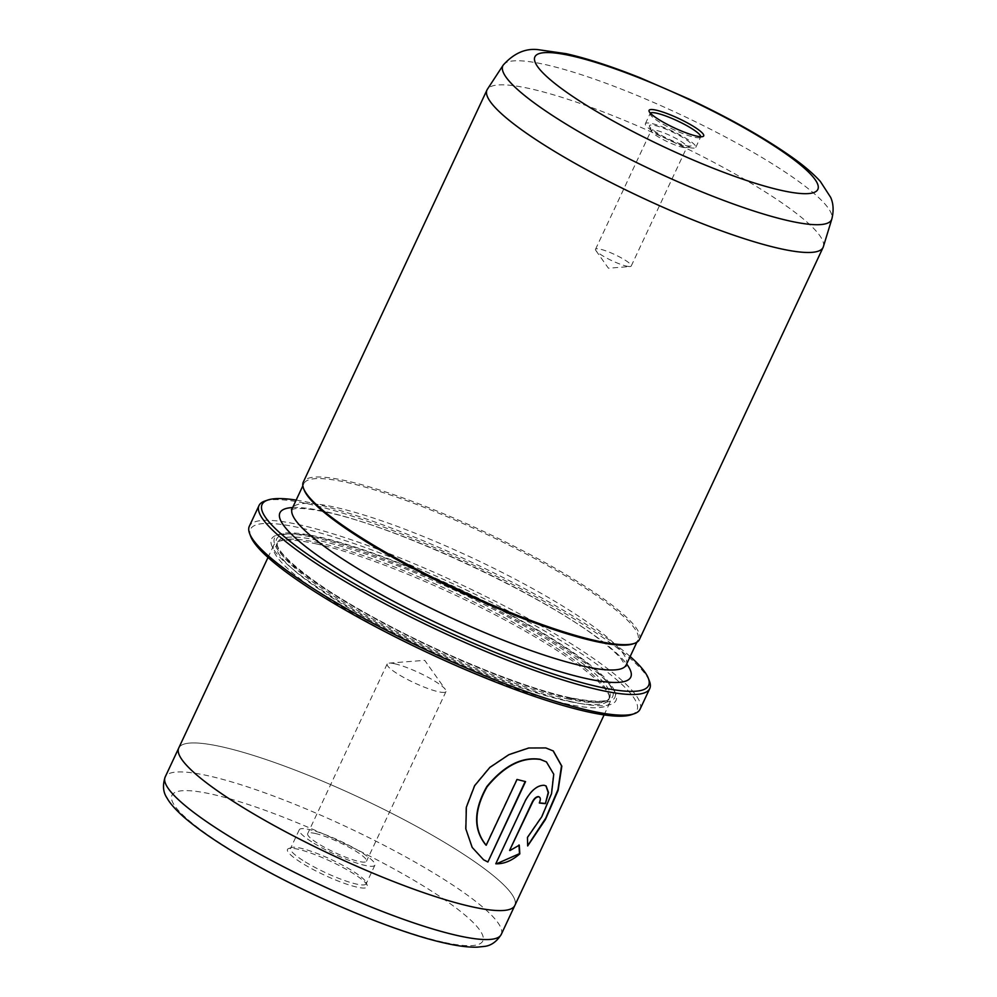 <?xml version="1.0" encoding="UTF-8"?>
<svg xmlns="http://www.w3.org/2000/svg" width="997" height="997" viewBox="0 0 997 997"><rect width="100%" height="100%" fill="white"/><g stroke="black" fill="none" stroke-linecap="round" stroke-linejoin="round"><path stroke-width="0.75" stroke-dasharray="4.99 3.74" d="M686.248 145.587A23.317 4 25.1 0 0 691.058 145.911A23.317 4 25.1 0 0 680.652 136.228A23.317 4 25.1 0 0 654.892 125.497A23.317 4 25.1 0 0 649.483 126.432A23.317 4 25.1 0 0 663.877 136.701A23.317 4 25.1 0 0 686.248 145.587M682.322 147.244A19.716 3.377 25.1 0 0 686.397 147.519A19.716 3.377 25.1 0 0 686.921 147.12A19.716 3.377 25.1 0 0 676.19 138.558A19.716 3.377 25.1 0 0 655.802 130.258A19.716 3.377 25.1 0 0 651.215 130.383A19.716 3.377 25.1 0 0 651.24 131.043A19.716 3.377 25.1 0 0 663.416 139.73A19.716 3.377 25.1 0 0 682.322 147.244M626.639 266.137A19.716 3.377 25.1 0 0 630.042 266.535A19.716 3.377 25.1 0 0 631.226 266.012A19.716 3.377 25.1 0 0 620.495 257.45A19.716 3.377 25.1 0 0 600.107 249.15A19.716 3.377 25.1 0 0 595.521 249.287A19.716 3.377 25.1 0 0 595.87 250.521A19.716 3.377 25.1 0 0 608.743 259.145A19.716 3.377 25.1 0 0 626.639 266.137M650.368 113.16A27.841 4.773 25.1 0 0 650.206 113.384A27.841 4.773 25.1 0 0 650.243 114.319A27.841 4.773 25.1 0 0 667.429 126.569A27.841 4.773 25.1 0 0 694.136 137.187A27.841 4.773 25.1 0 0 699.882 137.574A27.841 4.773 25.1 0 0 700.629 137A27.841 4.773 25.1 0 0 700.704 136.739M689.288 147.531A27.841 4.773 25.1 0 0 695.781 147.357A27.841 4.773 25.1 0 0 680.627 135.268A27.841 4.773 25.1 0 0 651.851 123.553A27.841 4.773 25.1 0 0 645.358 123.74A27.841 4.773 25.1 0 0 660.525 135.829A27.841 4.773 25.1 0 0 689.288 147.531M630.166 656.524A213.408 36.602 25.1 0 0 311.824 503.061A213.408 36.602 25.1 0 0 296.171 500.07M264.741 501.105A215.726 37.001 -154.9 0 1 309.294 504.133A215.726 37.001 -154.9 0 1 516.272 586.361A215.726 37.001 -154.9 0 1 649.496 681.337M250.708 536.436A213.408 36.602 -154.9 0 1 300.197 527.887A213.408 36.602 -154.9 0 1 536.025 626.079A213.408 36.602 -154.9 0 1 631.325 714.724M640.049 709.253A215.726 37.001 25.1 0 0 522.59 615.56A215.726 37.001 25.1 0 0 299.611 524.821A215.726 37.001 25.1 0 0 249.337 526.229M483.408 859.676L471.868 847.213L465.537 828.731L466.035 807.059L474.348 785.474L489.515 767.254L508.694 754.417L528.472 747.787L545.471 747.738L553.298 750.965M527.675 845.955L527.139 837.293L541.521 816.481L551.216 793.475L553.435 774.008L546.132 761.72M539.414 802.872A185.579 31.829 -154.9 0 1 539.028 802.822C540.499 799.295 540.312 797.226 538.467 796.615M495.783 863.788L525.045 800.466C530.828 790.172 537.096 785.05 543.864 785.088L546.107 785.985M823.385 246.645A185.579 31.829 25.1 0 0 720.17 165.751A185.579 31.829 25.1 0 0 530.254 88.721A185.579 31.829 25.1 0 0 487.383 89.256M315.239 833.467A32.477 5.571 -154.9 0 1 348.813 847.126A32.477 5.571 -154.9 0 1 366.497 861.234A32.477 5.571 -154.9 0 1 358.92 861.445A32.477 5.571 -154.9 0 1 325.358 847.786A32.477 5.571 -154.9 0 1 307.674 833.679A32.477 5.571 -154.9 0 1 315.239 833.467M394.737 663.765A32.477 5.571 -154.9 0 1 424.211 675.281A32.477 5.571 -154.9 0 1 445.41 689.488A32.477 5.571 -154.9 0 1 445.983 691.532A32.477 5.571 -154.9 0 1 438.418 691.744A32.477 5.571 -154.9 0 1 404.857 678.085A32.477 5.571 -154.9 0 1 387.172 663.977A32.477 5.571 -154.9 0 1 389.117 663.117A32.477 5.571 -154.9 0 1 394.737 663.765M354.309 874.157A44.08 7.565 25.1 0 0 288.644 848.547A44.08 7.565 25.1 0 0 300.471 862.156A44.08 7.565 25.1 0 0 345.311 883.691A44.08 7.565 25.1 0 0 367.245 885.373A44.08 7.565 25.1 0 0 354.309 874.157M302.851 860.399A41.749 7.166 -154.9 0 1 290.551 848.372A41.749 7.166 -154.9 0 1 291.647 847.512A41.749 7.166 -154.9 0 1 353.86 871.777A41.749 7.166 -154.9 0 1 366.123 882.395A41.749 7.166 -154.9 0 1 366.173 883.803A41.749 7.166 -154.9 0 1 342.307 879.715A41.749 7.166 -154.9 0 1 302.851 860.399M311.575 841.78A41.749 7.166 -154.9 0 1 299.274 829.753A41.749 7.166 -154.9 0 1 323.128 833.828A41.749 7.166 -154.9 0 1 362.584 853.145A41.749 7.166 -154.9 0 1 374.897 865.172A41.749 7.166 -154.9 0 1 351.031 861.096A41.749 7.166 -154.9 0 1 311.575 841.78M316.984 544.026A185.579 31.829 25.1 0 0 278.649 541.421A185.579 31.829 25.1 0 0 273.726 545.234A185.579 31.829 25.1 0 0 374.772 625.829A185.579 31.829 25.1 0 0 566.583 703.882A185.579 31.829 25.1 0 0 609.84 702.673A185.579 31.829 25.1 0 0 609.616 696.454A185.579 31.829 25.1 0 0 495.023 614.763A185.579 31.829 25.1 0 0 316.984 544.026M178.575 748.398L178.737 748.049A185.579 31.829 -154.9 0 1 221.97 746.828A185.567 31.817 -154.9 0 1 413.78 824.893A185.567 31.817 -154.9 0 1 514.813 905.475A185.567 31.817 -154.9 0 1 471.569 906.684A185.567 31.817 -154.9 0 1 279.771 828.644A185.567 31.817 -154.9 0 1 178.737 748.049A185.567 31.817 -154.9 0 1 221.982 746.84A185.579 31.829 -154.9 0 1 413.78 824.893A185.579 31.829 -154.9 0 1 514.826 905.488L514.651 905.837M571.642 701.738A190.215 32.627 25.1 0 0 615.76 694.124A190.215 32.627 25.1 0 0 498.288 610.388A190.215 32.627 25.1 0 0 315.8 537.882A190.215 32.627 25.1 0 0 276.505 535.215A190.215 32.627 25.1 0 0 361.45 614.227A190.215 32.627 25.1 0 0 571.642 701.738M571.057 698.673A187.897 32.228 25.1 0 0 614.626 691.145A187.897 32.228 25.1 0 0 498.587 608.432A187.897 32.228 25.1 0 0 318.33 536.81A187.897 32.228 25.1 0 0 279.521 534.18A187.897 32.228 25.1 0 0 363.419 612.22A187.897 32.228 25.1 0 0 571.057 698.673M319.501 542.954A183.261 31.43 25.1 0 0 281.653 540.374A183.261 31.43 25.1 0 0 276.805 544.15A183.261 31.43 25.1 0 0 376.579 623.736A183.261 31.43 25.1 0 0 565.997 700.816A183.261 31.43 25.1 0 0 608.706 699.62A183.261 31.43 25.1 0 0 608.494 693.476A183.261 31.43 25.1 0 0 495.322 612.806A183.261 31.43 25.1 0 0 319.501 542.954M639.401 639.551A185.579 31.829 25.1 0 0 538.355 558.956A185.579 31.829 25.1 0 0 346.545 480.903A185.579 31.829 25.1 0 0 303.3 482.112M632.983 643.888A184.42 31.63 25.1 0 0 637.868 640.099A184.42 31.63 25.1 0 0 537.458 560.002A184.42 31.63 25.1 0 0 346.844 482.436A184.42 31.63 25.1 0 0 303.861 483.632A184.42 31.63 25.1 0 0 304.085 489.814M509.617 850.366L519.275 845.182M485.9 845.057L516.733 779.243A185.579 31.829 25.1 0 0 525.245 781.399L525.556 781.598M503.223 65.067A181.491 31.119 -154.9 0 1 545.147 64.556A181.491 31.119 -154.9 0 1 730.888 139.892A181.491 31.119 -154.9 0 1 831.834 219.004M501.242 934.451A185.567 31.817 25.1 0 0 400.208 853.868A185.567 31.817 25.1 0 0 208.41 775.816A185.567 31.817 25.1 0 0 165.166 777.024M442.83 942.09A171.646 29.436 -154.9 0 1 222.555 844.783A171.646 29.436 -154.9 0 1 211.95 794.223A171.646 29.436 -154.9 0 1 432.224 891.53A171.646 29.436 -154.9 0 1 442.83 942.09M566.969 698.747A183.261 31.43 25.1 0 0 609.678 697.551A183.261 31.43 25.1 0 0 509.891 617.966A183.261 31.43 25.1 0 0 320.473 540.885A183.261 31.43 25.1 0 0 277.777 542.069A183.261 31.43 25.1 0 0 377.551 621.667A183.261 31.43 25.1 0 0 566.969 698.747M569.499 697.676A185.579 31.829 25.1 0 0 558.033 643.015A185.579 31.829 25.1 0 0 319.887 537.807A185.579 31.829 25.1 0 0 331.34 592.467A185.579 31.829 25.1 0 0 569.499 697.676M292.657 507.548A193.692 33.213 -154.9 0 1 325.084 511.548A193.692 33.213 -154.9 0 1 499.46 579.506A193.692 33.213 -154.9 0 1 626.664 664.014M626.228 664.924A184.42 31.63 25.1 0 0 525.818 584.84A184.42 31.63 25.1 0 0 335.204 507.274A184.42 31.63 25.1 0 0 292.233 508.47M686.397 147.519L691.058 145.911M631.226 266.012L686.921 147.12M595.87 250.521L608.419 268.218L630.042 266.535M699.882 137.574L702.897 136.539M695.781 147.357L700.629 137M445.983 691.532L366.497 861.234M389.117 663.117L424.734 660.35L445.41 689.488M291.647 847.512L288.644 848.547M299.274 829.753L290.551 848.372M273.726 545.234L268.006 557.46M614.626 691.145L615.76 694.124M608.706 699.62L609.678 697.551C608.108 702.474 594.561 702.461 569.038 697.476C523.076 687.544 442.88 655.004 379.084 620.333C313.818 586.149 271.221 549.584 277.777 542.069L276.805 544.15M281.653 540.374L278.649 541.421M291.373 509.592L295.075 508.694C301.318 507.884 311.936 509.093 326.954 512.333C397.454 526.678 547.814 597.353 602.45 641.819C610.725 648.324 616.881 653.907 620.919 658.581L625.929 666.308M302.839 485.813L303.861 483.632M636.846 642.28L637.868 640.099M608.494 693.476L609.616 696.454M279.521 534.18L276.505 535.215M609.84 702.673L604.107 714.899M374.897 865.172L366.173 883.803M366.123 882.395L367.245 885.373M387.172 663.977L307.674 833.679M645.358 123.74L650.206 113.384M650.243 114.319L649.109 111.34M595.521 249.287L651.215 130.383M651.24 131.043L649.483 126.432"/><path stroke-width="1.5" d="M656.101 110.144A30.159 5.172 -154.9 0 1 689.426 124.014A30.159 5.172 -154.9 0 1 702.897 136.539A30.159 5.172 -154.9 0 1 696.666 136.115A30.159 5.172 -154.9 0 1 667.741 124.625A30.159 5.172 -154.9 0 1 649.109 111.34A30.159 5.172 -154.9 0 1 656.101 110.144M700.704 136.739A27.841 4.773 25.1 0 0 684.789 124.55A27.841 4.773 25.1 0 0 656.699 113.209A27.841 4.773 25.1 0 0 650.368 113.16M296.171 500.07A213.408 36.602 25.1 0 0 267.744 500.058A213.408 36.602 25.1 0 0 363.045 588.704A213.408 36.602 25.1 0 0 598.885 686.896A213.408 36.602 25.1 0 0 648.362 678.359A213.408 36.602 25.1 0 0 630.166 656.524M648.362 678.359L649.496 681.337A215.726 37.001 -154.9 0 1 649.745 688.566A215.726 37.001 -154.9 0 1 599.471 689.974A215.726 37.001 -154.9 0 1 376.492 599.222A215.726 37.001 -154.9 0 1 259.021 505.529A215.726 37.001 -154.9 0 1 264.741 501.105L267.744 500.058M634.341 713.69L631.325 714.724A213.408 36.602 -154.9 0 1 587.245 711.733A213.408 36.602 -154.9 0 1 382.499 630.378A213.408 36.602 -154.9 0 1 250.708 536.436L249.586 533.457A215.726 37.001 25.1 0 0 382.811 628.422A215.726 37.001 25.1 0 0 589.775 710.662A215.726 37.001 25.1 0 0 634.341 713.69A215.726 37.001 25.1 0 0 640.049 709.253L649.745 688.566M259.021 505.529L249.337 526.229A215.726 37.001 25.1 0 0 249.586 533.457M553.136 750.866L561.51 765.858L557.984 789.549L545.745 818.138L528.497 844.434M546.443 761.92L540.075 759.278C521.73 756.611 503.971 765.708 486.81 786.583C473.563 810.075 473.251 829.579 485.9 845.057L486.212 845.257C473.563 829.766 473.862 810.287 487.109 786.795C504.308 765.908 522.054 756.798 540.386 759.477L546.443 761.92L553.746 774.22L551.54 793.662L541.832 816.68L527.45 837.492L527.675 845.955L545.409 819.546L558.096 790.409L561.834 766.17L553.298 750.965L545.783 747.937L528.759 747.999L508.969 754.642L489.801 767.478L474.659 785.673L466.347 807.246L465.848 828.956L472.192 847.425L483.57 859.775L487.882 862.019L525.556 781.598A185.579 31.829 -154.9 0 1 517.044 779.442L486.212 845.257M525.195 781.511L487.882 862.019M487.57 861.819L483.533 859.75M539.115 796.852L538.467 796.615C536.261 796.628 534.218 798.373 532.348 801.837L509.617 850.366L532.66 802.037C534.529 798.572 536.573 796.827 538.779 796.815L539.115 796.852M538.779 796.815C540.623 797.426 540.81 799.494 539.34 803.021A185.579 31.829 25.1 0 0 545.384 803.607L548.537 792.578L546.107 785.985L544.175 785.287C537.408 785.237 531.139 790.359 525.357 800.666L495.783 863.788C503.884 864.063 511.897 860.747 519.823 853.856L519.275 845.182L509.928 850.566M503.223 65.067L487.383 89.256A185.579 31.829 25.1 0 0 487.01 89.929A185.579 31.829 25.1 0 0 588.056 170.537A185.579 31.829 25.1 0 0 779.866 248.589A185.579 31.829 25.1 0 0 823.111 247.381A185.579 31.829 25.1 0 0 823.385 246.645L831.834 219.004A181.491 31.119 -154.9 0 1 789.263 220.898A181.491 31.119 -154.9 0 1 599.833 143.556A181.491 31.119 -154.9 0 1 503.223 65.067C514.24 52.853 526.329 47.781 539.489 49.85L566.209 53.701C587.171 58.462 611.896 66.512 640.373 77.878L689.039 99.052C730.602 118.693 764.986 138.122 792.191 157.352C803.906 165.652 813.278 173.665 820.319 181.404L830.688 197.418C833.467 203.612 833.841 210.816 831.834 219.004M604.107 714.899L514.826 905.488A185.579 31.829 -154.9 0 1 471.581 906.697A185.579 31.829 -154.9 0 1 279.771 828.644A185.579 31.829 -154.9 0 1 178.725 748.049L268.006 557.46M487.01 89.929L303.3 482.112A185.579 31.829 25.1 0 0 303.512 488.331A185.579 31.829 25.1 0 0 418.117 570.022A185.579 31.829 25.1 0 0 596.156 640.759A185.579 31.829 25.1 0 0 634.491 643.364A185.579 31.829 25.1 0 0 639.401 639.551L823.111 247.381M303.512 488.331L304.085 489.814A184.42 31.63 25.1 0 0 417.967 570.994A184.42 31.63 25.1 0 0 594.897 641.295A184.42 31.63 25.1 0 0 632.983 643.888L634.491 643.364M518.951 844.982L519.499 853.656L496.905 863.626M545.945 785.885L548.213 792.515L545.384 803.607M545.072 803.408A185.579 31.829 -154.9 0 1 539.414 802.872M571.318 55.832A156.217 26.794 25.1 0 0 580.964 101.856A156.217 26.794 25.1 0 0 781.449 190.415A156.217 26.794 25.1 0 0 771.803 144.403A156.217 26.794 25.1 0 0 571.318 55.832M165.166 777.024A185.567 31.817 25.1 0 0 266.199 857.607A185.567 31.817 25.1 0 0 457.997 935.66A185.567 31.817 25.1 0 0 501.242 934.451C496.593 941.878 490.773 945.891 483.794 946.477L477.251 947.15C468.59 947.387 458.047 946.091 445.609 943.249C400.919 933.528 326.094 903.07 265.788 870.356C229.372 850.653 201.917 832.769 183.411 816.68C171.858 806.261 168.393 800.541 167.097 798.123C163.084 792.391 162.436 785.362 165.166 777.024L178.575 748.398M626.664 664.014A193.692 33.213 -154.9 0 1 585.625 678.409A193.692 33.213 -154.9 0 1 361.263 583.37A193.692 33.213 -154.9 0 1 292.657 507.548M291.373 509.579L292.233 508.47A184.42 31.63 25.1 0 0 392.644 588.566A184.42 31.63 25.1 0 0 583.257 666.133A184.42 31.63 25.1 0 0 626.228 664.924L636.846 642.28M625.929 666.295L626.228 664.924M292.233 508.47L302.839 485.813M514.651 905.837L501.242 934.451"/></g></svg>

